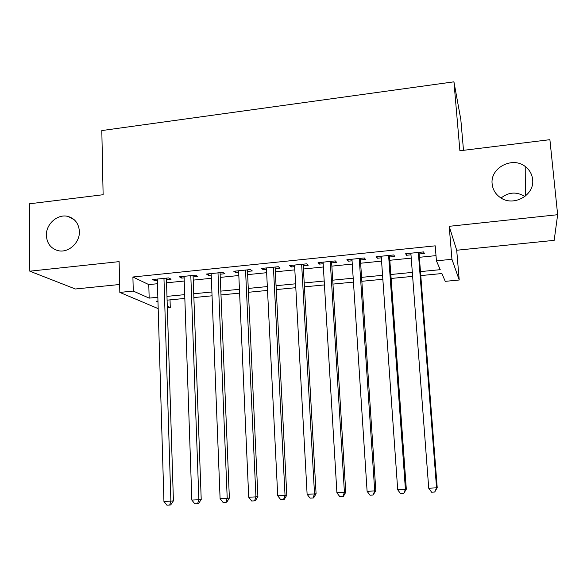 <?xml version="1.0" encoding="UTF-8"?>
<svg xmlns="http://www.w3.org/2000/svg" width="587" height="587" viewBox="0 0 587 587"><rect width="100%" height="100%" fill="white"/><g stroke="black" fill="none" stroke-linecap="round" stroke-linejoin="round"><path stroke-width="0.88" d="M79.384 231.557C79.913 242.857 68.29 253.261 58.113 250.649C50.812 248.55 46.901 243.451 46.388 235.358C45.918 223.838 58.01 213.411 68.29 216.53C75.165 218.768 78.863 223.779 79.384 231.557M532.614 179.373C534.918 195.016 513.603 207.101 500.528 197.687C495.604 194.334 492.816 189.777 492.163 184.025C489.852 167.669 513.016 155.782 525.776 166.935C529.753 170.201 532.027 174.346 532.614 179.373M501.056 198.024C508.731 191.986 516.67 191.487 524.881 196.528M170.032 299.869L170.274 307.478L167.332 307.757M158.182 308.623L119.821 292.407L133.264 291.071L149.164 298.115L157.844 297.271M463.503 150.323L460.817 119.521L453.934 81.828L101.815 130.563L103.121 194.723L29.35 203.814L29.812 271.187L75.378 288.995L119.645 284.497M449.194 226.318L456.708 250.245L554.172 240.347L557.65 214.71L449.194 226.318L451.946 259.285L459.217 280.006L445.239 281.342L441.894 273.542L420.776 275.589M456.708 250.245L459.217 280.006M453.934 81.828L459.892 150.764L549.894 139.677L557.65 214.71M166.444 279.669L171.088 279.192L168.638 277.908L152.649 279.537L155.21 280.806L157.345 280.593M193.123 276.954L197.826 276.477L195.544 275.164L179.358 276.815L181.743 278.113L184.12 277.871M220.14 274.21L224.902 273.725L222.796 272.383L206.404 274.056L208.612 275.376L211.232 275.112M247.487 271.429L252.307 270.937L250.385 269.572L233.787 271.26L235.82 272.617L238.682 272.324M275.186 268.619L280.072 268.12L278.333 266.718L261.523 268.435L263.372 269.815L266.491 269.499M303.237 265.764L308.182 265.265L306.634 263.834L289.611 265.566L291.269 266.982L294.645 266.637M331.648 262.881L336.659 262.367L335.302 260.907L318.059 262.668L319.526 264.106L323.166 263.739M360.425 259.953L365.496 259.439L364.344 257.95L346.873 259.733L348.15 261.2L352.061 260.804M389.577 256.989L394.713 256.468L393.767 254.949L376.069 256.754L377.14 258.258L381.33 257.832M420.468 271.605L440.228 269.675L436.427 260.833L435.224 245.843L132.904 276.998L148.782 284.6L157.441 283.726M166.547 282.809L184.23 281.026M193.24 280.116L211.357 278.289M220.272 277.387L238.828 275.516M247.633 274.628L266.645 272.706M275.354 271.832L294.821 269.866M303.42 269L323.364 266.99M331.846 266.131L352.273 264.069M360.645 263.225L381.565 261.12M389.812 260.283L411.238 258.126M419.36 257.304L436.009 255.624M419.103 253.988L424.313 253.459L423.579 251.911L405.646 253.738L406.505 255.272L410.988 254.817M119.821 292.407L119.117 261.633L29.812 271.187M132.904 276.998L133.264 291.071M436.427 260.833L451.946 259.285M157.954 301.036L156.149 301.212L157.991 302.026M167.28 306.15L170.274 307.478M412.624 276.382L391.125 278.458M382.841 279.265L361.849 281.298M353.447 282.112L332.954 284.093M324.442 284.915L304.426 286.852M295.797 287.689L276.264 289.582M267.525 290.426L248.455 292.275M239.613 293.133L220.991 294.938M212.054 295.804L193.871 297.558M184.832 298.438L167.09 300.155M166.972 296.376L184.707 294.645M193.739 293.764L211.9 291.988M220.837 291.115L239.445 289.296M248.272 288.43L267.334 286.573M276.066 285.715L295.591 283.807M304.205 282.963L324.207 281.012M332.712 280.182L353.198 278.179M361.585 277.358L382.563 275.31M390.839 274.503L412.323 272.405M148.782 284.6L149.164 298.115M406.387 253.657L406.505 255.272M377.03 256.658L377.14 258.258M348.047 259.608L348.15 261.2M319.438 262.528L319.526 264.106M291.189 265.412L291.269 266.982M263.299 268.252L263.372 269.815M235.754 271.062L235.82 272.617M208.554 273.836L208.612 275.376M181.691 276.572L181.743 278.113M155.159 279.28L155.21 280.806M418.333 252.439L436.552 487.834L428.73 488.23L410.863 253.202M418.979 252.373L437.212 487.658L436.552 487.834L434.725 492.016L431.599 492.17L428.73 488.23M437.212 487.658L434.725 492.016M388.594 255.477L405.419 489.397L397.707 489.778L381.22 256.226M389.46 255.389L406.314 489.206L405.419 489.397L403.673 493.542L400.591 493.689L397.707 489.778M406.314 489.206L403.673 493.542M359.237 258.471L374.711 490.93L367.102 491.312L351.958 259.212M360.315 258.361L375.834 490.732L374.711 490.93L373.038 495.046L370.001 495.193L367.102 491.312M375.834 490.732L373.038 495.046M330.261 261.42L344.422 492.442L336.909 492.823L323.07 262.154M331.552 261.296L345.758 492.236L344.422 492.442L342.823 496.529L339.822 496.675L336.909 492.823M345.758 492.236L343.358 496.433L342.823 496.529M301.652 264.341L314.529 493.938L307.118 494.313L294.564 265.067M303.149 264.187L316.085 493.718L314.529 493.938L313.003 497.996L310.046 498.136L307.118 494.313M316.085 493.718L313.627 497.893L313.003 497.996M273.417 267.224L285.04 495.413L277.724 495.78L266.41 267.936M275.105 267.048L286.801 495.186L285.04 495.413L283.58 499.442L280.659 499.581L277.724 495.78M286.801 495.186L284.291 499.332L283.58 499.442M245.535 270.064L255.939 496.873L248.719 497.233L238.615 270.768M247.413 269.873L257.898 496.631L255.939 496.873L254.545 500.865L251.662 501.004L248.719 497.233M257.898 496.631L255.338 500.755L254.545 500.865M217.997 272.874L227.213 498.304L220.096 498.664L211.173 273.571M220.074 272.662L229.37 498.062L227.213 498.304L225.892 502.274L223.045 502.413L220.096 498.664M229.37 498.062L226.758 502.164L225.892 502.274M190.812 275.648L198.868 499.728L191.839 500.08L184.069 276.33M193.072 275.413L201.216 499.471L198.868 499.728L197.606 503.661L194.796 503.8L191.839 500.08M201.216 499.471L198.553 503.551L197.606 503.661M163.964 278.385L170.883 501.122L163.942 501.474L157.301 279.06M166.4 278.135L173.414 500.858L170.883 501.122L169.687 505.033L166.913 505.172L163.942 501.474M173.414 500.858L170.707 504.915L169.687 505.033M525.776 166.935L525.585 195.955M68.29 216.53L74.292 219.795"/></g></svg>
